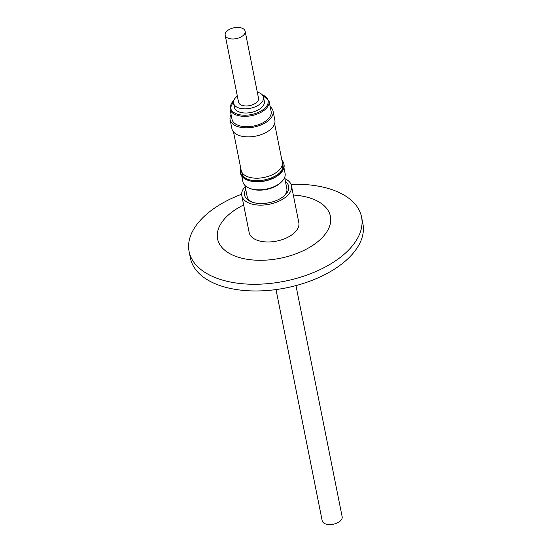 <?xml version="1.0" encoding="UTF-8"?>
<svg xmlns="http://www.w3.org/2000/svg" width="552" height="552" viewBox="0 0 552 552"><rect width="100%" height="100%" fill="white"/><g stroke="black" fill="none" stroke-linecap="round" stroke-linejoin="round"><path stroke-width="0.83" d="M237.346 96.103A15.263 8.308 -11.3 0 0 233.565 103.176A15.263 8.308 -11.3 0 0 247.054 108.772A15.263 8.308 -11.3 0 0 263.504 97.193A15.263 8.308 -11.3 0 0 257.301 92.115M233.565 103.176L234.4 107.329A15.263 8.308 -11.3 0 0 247.882 112.925A15.263 8.308 -11.3 0 0 264.339 101.347L263.504 97.193M239.913 27.6A10.177 5.541 -11.3 0 0 229.542 29.332A10.177 5.541 -11.3 0 0 225.175 35.204A10.177 5.541 -11.3 0 0 230.398 38.812A10.177 5.541 -11.3 0 0 240.762 37.087A10.177 5.541 -11.3 0 0 245.136 31.216A10.177 5.541 -11.3 0 0 239.913 27.6M245.136 31.216L258.515 98.187A10.177 5.541 168.7 0 1 254.148 104.066A10.177 5.541 168.7 0 1 243.784 105.791A10.177 5.541 168.7 0 1 238.561 102.175L225.175 35.204M229.942 108.916L232.012 119.294A19.948 10.861 -11.3 0 0 249.904 126.587A19.948 10.861 -11.3 0 0 271.135 111.476L269.059 101.099A19.948 10.861 168.7 0 1 247.834 116.203A19.948 10.861 168.7 0 1 229.942 108.916L233.979 100.064M231.047 114.471A21.901 11.923 -11.3 0 0 230.101 119.68A21.901 11.923 -11.3 0 0 249.745 127.684A21.901 11.923 -11.3 0 0 273.054 111.097A21.901 11.923 -11.3 0 0 270.169 106.653M230.101 119.68L231.902 128.72A21.901 11.923 -11.3 0 0 251.546 136.724A21.901 11.923 -11.3 0 0 274.861 120.136L273.054 111.097M282.3 162.164A20.962 11.413 168.7 0 1 282.307 162.184A20.962 11.413 168.7 0 1 263.994 177.475A20.962 11.413 168.7 0 1 241.189 170.416A20.962 11.413 168.7 0 1 241.189 170.402A20.962 11.413 168.7 0 1 241.183 170.382L233.496 131.921M247.71 179.29A20.762 11.302 168.7 0 1 241.976 173.321A20.762 11.302 168.7 0 1 241.976 173.307A20.762 11.302 168.7 0 1 241.976 173.293L241.7 171.913M240.368 172.424L240.555 173.376A22.163 12.068 -11.3 0 0 247.289 180.014A22.163 12.068 -11.3 0 0 264.691 180.856A22.163 12.068 -11.3 0 0 280.368 173.404A22.163 12.068 -11.3 0 0 284.032 164.689L283.838 163.737A22.163 12.068 168.7 0 1 280.181 172.452A22.163 12.068 168.7 0 1 264.498 179.911A22.163 12.068 168.7 0 1 247.096 179.062A22.163 12.068 168.7 0 1 240.368 172.424A22.163 12.068 168.7 0 1 240.775 168.353M281.899 160.135A22.163 12.068 168.7 0 1 283.838 163.737M241.797 176.129L242.935 181.829A21.493 11.702 -11.3 0 0 249.456 188.267L250.518 188.68A20.231 11.012 -11.3 0 0 266.402 189.453A20.231 11.012 -11.3 0 0 280.713 182.65L281.534 181.856A21.493 11.702 -11.3 0 0 285.087 173.411L283.949 167.704M249.456 188.267A21.493 11.702 -11.3 0 0 266.333 189.088A21.493 11.702 -11.3 0 0 281.534 181.856M247.289 180.014L247.855 180.228A21.493 11.702 -11.3 0 0 264.725 181.049A21.493 11.702 -11.3 0 0 279.933 173.825L280.368 173.404M284.176 195.877A20.231 11.012 -11.3 0 0 284.577 195.429A20.231 11.012 -11.3 0 0 286.84 188.618L284.625 177.53M291.463 185.776L298.825 222.615A25.323 13.779 168.7 0 1 295.989 231.136A25.323 13.779 168.7 0 1 269.21 241.955A25.323 13.779 168.7 0 1 249.159 232.537L241.804 195.698A25.323 13.779 -11.3 0 0 261.848 205.116A25.323 13.779 -11.3 0 0 288.627 194.297A25.323 13.779 -11.3 0 0 291.463 185.776A25.323 13.779 -11.3 0 0 284.846 178.648M245.171 186.576A25.323 13.779 -11.3 0 0 244.633 187.176A25.323 13.779 -11.3 0 0 241.804 195.698M245.75 189.481A22.473 12.234 -11.3 0 0 251.422 201.873A22.473 12.234 -11.3 0 0 284.956 195.167A22.473 12.234 -11.3 0 0 286.15 193.897A22.473 12.234 -11.3 0 0 285.432 181.553M244.943 185.458L247.158 196.547A20.231 11.012 -11.3 0 0 252.416 202.225M276.007 289.586L322.202 520.784A10.177 5.541 -11.3 0 0 327.426 524.4A10.177 5.541 -11.3 0 0 337.789 522.668A10.177 5.541 -11.3 0 0 342.164 516.796L295.962 285.598M293.312 195.028A57.546 31.326 168.7 0 1 316.096 243.018A57.546 31.326 168.7 0 1 235.925 256.418A57.546 31.326 168.7 0 1 231.888 212.127A57.546 31.326 168.7 0 1 243.653 204.958M291.035 184.368A87.934 47.858 168.7 0 1 361.56 217.046A87.934 47.858 168.7 0 1 339.666 257.874A87.934 47.858 168.7 0 1 248.593 284.149A87.934 47.858 168.7 0 1 189.101 251.505A87.934 47.858 168.7 0 1 210.995 210.671A87.934 47.858 168.7 0 1 241.652 194.235M361.56 217.046L362.899 223.739A87.934 47.858 168.7 0 1 341.005 264.574A87.934 47.858 168.7 0 1 249.932 290.849A87.934 47.858 168.7 0 1 190.44 258.198L189.101 251.505M282.693 165.151A20.762 11.302 168.7 0 1 282.693 165.172A20.762 11.302 168.7 0 1 279.698 172.9M233.786 100.547A19.134 10.412 -11.3 0 0 247.765 115.078A19.134 10.412 -11.3 0 0 266.602 106.246A19.134 10.412 -11.3 0 0 262.297 94.847M282.417 163.778L282.693 165.172M274.62 123.703L282.307 162.184M269.059 101.099L261.931 94.475"/></g></svg>
